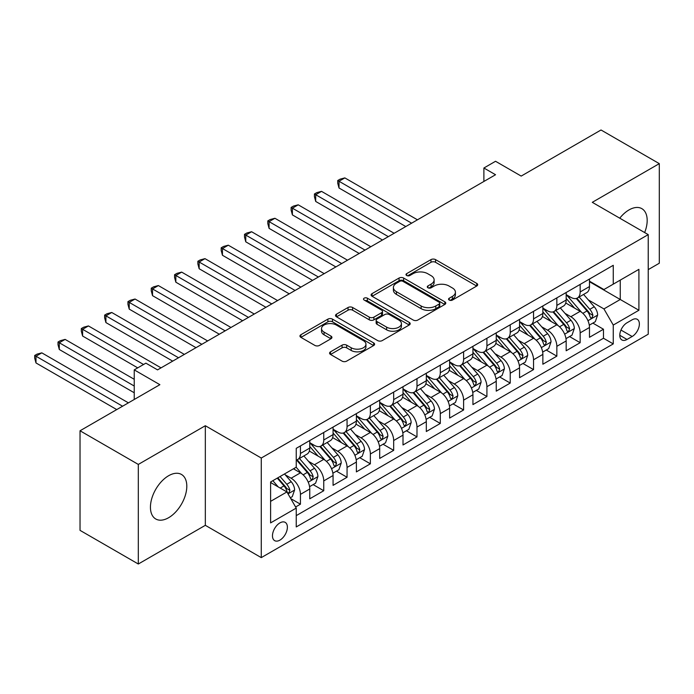 <?xml version="1.0" encoding="UTF-8"?>
<svg xmlns="http://www.w3.org/2000/svg" width="694" height="694" viewBox="0 0 694 694"><rect width="100%" height="100%" fill="white"/><g stroke="black" fill="none" stroke-linecap="round" stroke-linejoin="round"><path stroke-width="1.04" d="M449.226 300.068A2.264 1.31 0 0 0 452.427 300.068L476.735 286.032A3.236 1.865 0 0 0 477.689 284.714A3.236 1.865 0 0 0 476.735 283.395L435.554 259.617A3.236 1.865 0 0 0 430.974 259.617L406.667 273.653A2.264 1.31 0 0 0 405.999 274.572A2.264 1.31 0 0 0 406.667 275.501A2.264 1.31 0 0 0 409.868 275.501L413.017 273.679A10.358 5.977 0 0 1 427.66 273.679L431.087 275.665A10.358 5.977 0 0 1 434.123 279.89A10.358 5.977 0 0 1 431.087 284.115L427.946 285.937A2.264 1.31 0 0 0 427.278 286.856A2.264 1.31 0 0 0 427.946 287.784A2.264 1.31 0 0 0 431.148 287.784L434.297 285.971A10.358 5.977 0 0 1 448.94 285.971L452.367 287.949A10.358 5.977 0 0 1 455.403 292.174A10.358 5.977 0 0 1 452.367 296.407L449.226 298.22A2.264 1.31 0 0 0 448.558 299.149A2.264 1.31 0 0 0 449.226 300.068L449.226 298.22M168.616 517.715A25.713 14.843 120 0 0 185.419 495.056A25.713 14.843 120 0 0 181.472 474.453A25.713 14.843 120 0 0 168.616 475.728A25.713 14.843 120 0 0 151.821 498.387A25.713 14.843 120 0 0 155.76 518.991A25.713 14.843 120 0 0 168.616 517.715M644.657 232.559A25.713 14.843 120 0 0 641.855 208.66A25.713 14.843 120 0 0 628.998 209.926A25.713 14.843 120 0 0 619.751 218.185M279.925 540.123A10.549 6.09 120 0 0 286.813 530.832A10.549 6.09 120 0 0 285.199 522.374A10.549 6.09 120 0 0 279.925 522.894A10.549 6.09 120 0 0 273.037 532.194A10.549 6.09 120 0 0 274.651 540.643A10.549 6.09 120 0 0 279.925 540.123M330.526 351.823A3.236 1.865 0 0 0 329.581 353.142A3.236 1.865 0 0 0 330.526 354.461L342.081 361.132A3.236 1.865 0 0 0 346.662 361.132L373.658 345.543A3.236 1.865 0 0 0 374.604 344.224A3.236 1.865 0 0 0 373.658 342.905L332.478 319.127A3.236 1.865 0 0 0 327.898 319.127L300.901 334.716A3.236 1.865 0 0 0 299.955 336.035A3.236 1.865 0 0 0 300.901 337.353L314.859 345.412A3.236 1.865 0 0 0 319.431 345.412L330.986 338.741A3.236 1.865 0 0 0 331.932 337.423A3.236 1.865 0 0 0 330.986 336.104L324.063 332.105A8.658 4.997 0 0 1 321.53 328.574A8.658 4.997 0 0 1 326.874 323.951A8.658 4.997 0 0 1 336.304 325.035L363.422 340.693A8.658 4.997 0 0 1 365.955 344.224A8.658 4.997 0 0 1 360.611 348.839A8.658 4.997 0 0 1 351.181 347.755L346.662 345.152A3.236 1.865 0 0 0 342.081 345.152L330.526 351.823L330.526 354.461M648.231 269.619L659.3 263.226L659.3 163.637L601.021 129.986L521.185 176.085L495.542 161.277L483.892 168.009L495.542 174.732L157.547 369.876L145.887 363.153L134.237 369.876L134.237 399.484M138.314 464.425L138.314 564.014L205.329 525.323L205.329 425.726L138.314 464.425L80.036 430.774L159.88 384.684L134.237 369.876M205.329 425.726L261.274 458.031L648.231 234.624L648.231 334.213L261.274 557.62L261.274 458.031M659.3 163.637L592.286 202.327L648.231 234.624M413.242 320.047A3.236 1.865 0 0 0 417.823 320.047L444.819 304.458A3.236 1.865 0 0 0 445.765 303.139A3.236 1.865 0 0 0 444.819 301.821L403.63 278.042A3.236 1.865 0 0 0 399.059 278.042L372.062 293.631A3.236 1.865 0 0 0 371.108 294.95A3.236 1.865 0 0 0 372.062 296.269L413.242 320.047M365.07 300.563A2.264 1.31 0 0 1 367.369 300.875L367.369 298.186L409.243 322.363A3.236 1.865 0 0 1 410.189 323.682A3.236 1.865 0 0 1 409.243 325L382.238 340.589A3.236 1.865 0 0 1 377.666 340.589L336.477 316.811L336.477 314.174A3.236 1.865 0 0 0 335.532 315.492A3.236 1.865 0 0 0 336.477 316.811M336.477 314.174L348.032 307.503A3.236 1.865 0 0 1 352.613 307.503L369.312 317.141A3.236 1.865 0 0 0 373.893 317.141L381.553 312.716A3.236 1.865 0 0 0 382.498 311.398A3.236 1.865 0 0 0 381.553 310.079L364.168 300.034A2.264 1.31 0 0 1 363.5 299.114A2.264 1.31 0 0 1 364.897 297.899A2.264 1.31 0 0 1 367.369 298.186M138.314 564.014L80.036 530.363L80.036 430.774M295.601 506.984L300.441 504.191L290.76 498.604M285.26 474.835L291.116 478.218A13.186 7.617 60 0 1 300.441 494.362L309.758 488.984L309.758 498.804L323.751 490.736L313.141 484.612M308.57 461.38L314.425 464.754A13.186 7.617 60 0 1 323.751 480.907L333.068 475.529L333.068 485.349L347.061 477.272L336.451 471.148M331.879 447.925L337.735 451.3A13.186 7.617 60 0 1 347.061 467.452L356.386 462.065L356.386 471.894L370.37 463.818L359.761 457.693M355.189 434.461L361.045 437.845A13.186 7.617 60 0 1 370.37 453.989L379.696 448.61L379.696 458.43L393.68 450.363L383.071 444.238M378.499 421.006L384.355 424.381A13.186 7.617 60 0 1 393.68 440.534L403.006 435.147L403.006 444.975L416.99 436.899L406.38 430.774M401.809 407.543L407.664 410.926A13.186 7.617 60 0 1 416.99 427.079L426.316 421.692L426.316 431.521L440.3 423.444L429.69 417.32M425.127 394.088L430.974 397.471A13.186 7.617 60 0 1 440.3 413.615L449.625 408.237L449.625 418.057L463.609 409.981L453 403.865M448.437 380.633L454.284 384.008A13.186 7.617 60 0 1 463.609 400.16L472.935 394.773L472.935 404.602L486.919 396.526L476.318 390.401M471.746 367.169L477.593 370.553A13.186 7.617 60 0 1 486.919 386.705L496.245 381.318L496.245 391.147L510.229 383.071L499.628 376.946M495.056 353.714L500.903 357.098A13.186 7.617 60 0 1 510.229 373.242L519.554 367.863L519.554 377.683L533.539 369.607L522.938 363.483M518.366 340.26L524.213 343.634A13.186 7.617 60 0 1 533.539 359.787L542.864 354.4L542.864 364.229L556.848 356.152L546.247 350.028M541.676 326.796L547.531 330.179A13.186 7.617 60 0 1 556.848 346.323L566.174 340.945L566.174 350.765L580.158 342.697L580.158 332.868A13.186 7.617 -120 0 0 570.841 316.716L564.985 313.341M569.557 336.573L580.158 342.697M309.758 488.984A13.186 7.617 -120 0 0 300.441 472.831L293.441 468.797M333.068 475.529A13.186 7.617 -120 0 0 323.751 459.376L309.333 451.057M356.386 462.065A13.186 7.617 -120 0 0 347.061 445.921L332.643 437.593M379.696 448.61A13.186 7.617 -120 0 0 370.37 432.457L355.953 424.138M403.006 435.147A13.186 7.617 -120 0 0 393.68 419.002L379.262 410.675M426.316 421.692A13.186 7.617 -120 0 0 416.99 405.539L402.572 397.22M449.625 408.237A13.186 7.617 -120 0 0 440.3 392.084L425.882 383.765M472.935 394.773A13.186 7.617 -120 0 0 463.609 378.629L449.191 370.301M496.245 381.318A13.186 7.617 -120 0 0 486.919 365.165L472.501 356.846M519.554 367.863A13.186 7.617 -120 0 0 510.229 351.711L495.811 343.391M542.864 354.4A13.186 7.617 -120 0 0 533.539 338.256L519.129 329.928M566.174 340.945A13.186 7.617 -120 0 0 556.848 324.792L542.439 316.473M632.147 319.813L627.012 322.779A10.219 5.899 120 0 0 620.341 331.784A10.219 5.899 120 0 0 621.902 339.973A10.219 5.899 120 0 0 627.012 339.461L632.147 336.503A10.219 5.899 120 0 0 638.818 327.499A10.219 5.899 120 0 0 637.257 319.309A10.219 5.899 120 0 0 632.147 319.813M270.599 501.363L286.917 491.942L296.243 508.095L296.243 526.937L613.262 343.903L613.262 325.061L603.936 308.917L588.295 299.886M296.243 508.095L270.599 522.894L270.599 481.983L296.243 467.183L296.243 448.341L613.262 265.308L613.262 284.15L638.905 269.35L638.905 310.261L613.262 325.061M309.758 442.685L314.425 445.375A13.186 7.617 60 0 0 321.018 446.034L330.344 440.647A13.186 7.617 -120 0 0 333.068 434.609L333.068 427.079M333.068 429.23L337.735 431.92A13.186 7.617 60 0 0 344.328 432.57L353.654 427.192A13.186 7.617 -120 0 0 356.386 421.154L356.386 413.615M356.386 415.767L361.045 418.465A13.186 7.617 60 0 0 367.638 419.115L376.963 413.728A13.186 7.617 -120 0 0 379.696 407.699L379.696 400.16M379.696 402.312L384.355 405.001A13.186 7.617 60 0 0 390.948 405.66L400.273 400.273A13.186 7.617 -120 0 0 403.006 394.235L403.006 386.697M403.006 388.857L407.664 391.546A13.186 7.617 60 0 0 414.257 392.197L423.583 386.818A13.186 7.617 -120 0 0 426.316 380.78L426.316 373.242M426.316 375.393L430.974 378.091A13.186 7.617 60 0 0 437.567 378.742L446.893 373.355A13.186 7.617 -120 0 0 449.625 367.326L449.625 359.787M449.625 361.938L454.284 364.628A13.186 7.617 60 0 0 460.877 365.287L470.202 359.9A13.186 7.617 -120 0 0 472.935 353.862L472.935 346.323M472.935 348.483L477.593 351.173A13.186 7.617 60 0 0 484.186 351.823L493.512 346.445A13.186 7.617 -120 0 0 496.245 340.407L496.245 332.868M496.245 335.02L500.903 337.718A13.186 7.617 60 0 0 507.496 338.368L516.822 332.981A13.186 7.617 -120 0 0 519.554 326.943L519.554 319.413M519.554 321.565L524.213 324.254A13.186 7.617 60 0 0 530.806 324.905L540.132 319.526A13.186 7.617 -120 0 0 542.864 313.488L542.864 305.95M542.864 308.11L547.531 310.799A13.186 7.617 60 0 0 554.124 311.45L563.441 306.071A13.186 7.617 -120 0 0 566.174 300.034L566.174 292.495M296.243 515.633L603.468 338.256L603.468 329.234L589.484 337.31L589.484 327.49A13.186 7.617 -120 0 0 580.158 311.337L565.749 303.009M566.174 294.646L570.841 297.336A13.186 7.617 -120 0 0 577.434 297.995A13.186 7.617 -120 0 0 580.158 291.957L580.158 284.419M577.434 297.995L586.751 292.608A13.186 7.617 -120 0 0 589.484 286.57L589.484 279.04M300.441 445.912L300.441 453.451A13.186 7.617 60 0 1 297.709 459.489A13.186 7.617 60 0 1 296.243 460.027M297.709 459.489L307.034 454.11A13.186 7.617 -120 0 0 309.758 448.072L309.758 440.534M323.751 432.457L323.751 439.996A13.186 7.617 60 0 1 321.018 446.034M347.061 419.002L347.061 426.541A13.186 7.617 60 0 1 344.328 432.57M370.37 405.539L370.37 413.077A13.186 7.617 60 0 1 367.638 419.115M393.68 392.084L393.68 399.623A13.186 7.617 60 0 1 390.948 405.66M416.99 378.629L416.99 386.159A13.186 7.617 60 0 1 414.257 392.197M440.3 365.165L440.3 372.704A13.186 7.617 60 0 1 437.567 378.742M463.609 351.711L463.609 359.249A13.186 7.617 60 0 1 460.877 365.287M486.919 338.256L486.919 345.786A13.186 7.617 60 0 1 484.186 351.823M510.229 324.792L510.229 332.331A13.186 7.617 60 0 1 507.496 338.368M533.539 311.337L533.539 318.876A13.186 7.617 60 0 1 530.806 324.905M556.848 297.873L556.848 305.412A13.186 7.617 60 0 1 554.124 311.45M556.848 346.323L556.848 356.152M533.539 359.787L533.539 369.607M510.229 373.242L510.229 383.071M486.919 386.705L486.919 396.526M463.609 400.16L463.609 409.981M440.3 413.615L440.3 423.444M416.99 427.079L416.99 436.899M393.68 440.534L393.68 450.363M370.37 453.989L370.37 463.818M347.061 467.452L347.061 477.272M323.751 480.907L323.751 490.736M300.441 494.362L300.441 504.191M286.917 491.942L270.599 482.521M603.936 308.917L620.254 299.496L620.254 280.116L638.905 269.35M589.484 281.729L638.905 310.261M589.484 281.191L603.936 289.537L613.262 284.15M205.329 525.323L261.274 557.62M483.892 168.009L483.892 181.464M592.867 323.109L603.468 329.234M603.468 338.256L613.262 343.903M450.128 300.389L452.367 299.097A10.358 5.977 0 0 0 455.403 294.872L455.403 292.174M434.123 279.89L434.123 282.579A10.358 5.977 0 0 1 431.087 286.813L428.849 288.105M476.691 286.058L435.554 262.306A3.236 1.865 0 0 0 430.974 262.306L407.569 275.822M444.776 304.484L403.63 280.732A3.236 1.865 0 0 0 399.059 280.732L372.097 296.295M439.102 304.067A2.264 1.31 0 0 0 439.762 303.139A2.264 1.31 0 0 0 439.102 302.22L402.945 281.348A2.264 1.31 0 0 0 399.744 281.348L396.43 283.256A10.358 5.977 0 0 0 393.394 287.49A10.358 5.977 0 0 0 396.43 291.714L421.137 305.985A10.358 5.977 0 0 0 435.78 305.985L439.102 304.067L439.102 306.757A2.264 1.31 0 0 0 439.762 305.828L439.762 303.139M393.394 287.49L393.394 290.179A10.358 5.977 0 0 0 396.43 294.403L396.43 291.714M439.102 306.757L435.78 308.674A10.358 5.977 0 0 1 421.137 308.674L396.43 294.403M336.521 316.837L348.032 310.192L348.032 307.503M382.498 311.398L382.498 314.087A3.236 1.865 0 0 1 381.553 315.406L373.893 319.839A3.236 1.865 0 0 1 369.312 319.839L352.613 310.192A3.236 1.865 0 0 0 348.032 310.192M367.369 300.875L409.2 325.026M386.645 327.152A8.658 4.997 0 0 0 396.074 328.236A8.658 4.997 0 0 0 401.418 323.612A8.658 4.997 0 0 0 398.885 320.081L389.334 314.564A3.236 1.865 0 0 0 384.754 314.564L377.094 318.997A3.236 1.865 0 0 0 376.148 320.316A3.236 1.865 0 0 0 377.094 321.634L386.645 327.152L386.645 329.841A8.658 4.997 0 0 0 396.074 330.925A8.658 4.997 0 0 0 401.418 326.31L401.418 323.612M376.148 320.316L376.148 323.005A3.236 1.865 0 0 0 377.094 324.324L377.094 321.634M386.645 329.841L377.094 324.324M365.955 344.224L365.955 346.913A8.658 4.997 0 0 1 360.611 351.537A8.658 4.997 0 0 1 351.181 350.453L346.662 347.841A3.236 1.865 0 0 0 342.081 347.841L330.57 354.487M321.53 328.574L321.53 331.264A8.658 4.997 0 0 0 324.063 334.794L324.063 332.105M330.943 338.767L324.063 334.794M373.615 345.569L332.478 321.816A3.236 1.865 0 0 0 327.898 321.816L300.944 337.379M589.293 325.174L595.313 321.695L597.647 314.972A8.736 5.04 -120 0 0 594.238 306.765L583.593 294.438M581.459 312.187L568.828 297.561A25.218 14.557 -120 0 0 566.174 294.794M574.528 308.084L567.466 299.903A20.933 12.084 -120 0 0 566.174 298.498M417.458 219.825L344.84 177.898L339.019 181.264L339.019 187.996L405.799 226.548M576.246 298.463L587.011 310.938A8.736 5.04 60 0 1 590.126 316.958L590.768 317.991L591.947 317.826L592.928 315.345A8.736 5.04 -120 0 0 589.813 309.324L579.16 296.989M576.879 298.264L588.451 311.667A4.45 2.568 60 0 1 589.57 313.402L592.928 315.345M339.019 187.996L337.735 183.216L337.735 180.527L411.629 223.182M337.735 180.527L340.069 179.182L344.84 177.898M565.983 338.637L572.003 335.159L574.337 328.427A8.736 5.04 -120 0 0 570.928 320.229L560.284 307.893M558.149 325.651L545.519 311.025A25.218 14.557 -120 0 0 542.864 308.249M551.218 321.539L544.157 313.367A20.933 12.084 -120 0 0 542.864 311.953M394.14 233.279L321.53 191.362L315.709 194.719L315.709 201.451L382.489 240.011M552.936 311.927L563.702 324.393A8.736 5.04 60 0 1 566.816 330.413L567.458 331.454L568.638 331.281L569.618 328.8A8.736 5.04 -120 0 0 566.504 322.779L555.851 310.452M553.569 311.719L565.142 325.122A4.45 2.568 60 0 1 566.261 326.865L569.618 328.8M315.709 201.451L314.425 196.671L314.425 193.982L388.319 236.645M314.425 193.982L316.759 192.637L321.53 191.362M542.665 352.092L548.694 348.614L551.019 341.882A8.736 5.04 -120 0 0 547.618 333.684L536.974 321.348M534.84 339.106L522.209 324.48A25.218 14.557 -120 0 0 519.554 321.712M527.908 335.002L520.847 326.822A20.933 12.084 -120 0 0 519.554 325.417M370.83 246.734L298.22 204.817L292.4 208.183L292.4 214.906L359.18 253.466M529.626 325.382L540.392 337.857A8.736 5.04 60 0 1 543.506 343.877L544.148 344.909L545.328 344.745L546.308 342.255A8.736 5.04 -120 0 0 543.194 336.243L532.541 323.907M530.259 325.182L541.832 338.577A4.45 2.568 60 0 1 542.951 340.32L546.308 342.255M292.4 214.906L291.116 210.135L291.116 207.437L365.009 250.1M291.116 207.437L293.441 206.092L298.22 204.817M519.355 365.547L525.384 362.077L527.709 355.345A8.736 5.04 -120 0 0 524.308 347.139L513.664 334.812M511.53 352.561L498.899 337.935A25.218 14.557 -120 0 0 496.245 335.167M504.599 348.457L497.537 340.277A20.933 12.084 -120 0 0 496.245 338.872M347.521 260.198L274.911 218.272L269.081 221.638L269.081 228.369L335.87 266.921M506.308 338.837L517.082 351.311A8.736 5.04 60 0 1 520.196 357.332L520.838 358.364L522.018 358.199L522.998 355.718A8.736 5.04 -120 0 0 519.884 349.698L509.231 337.371M506.941 338.637L518.522 352.04A4.45 2.568 60 0 1 519.641 353.784L522.998 355.718M269.081 228.369L267.806 223.589L267.806 220.9L341.7 263.564M267.806 220.9L270.131 219.556L274.911 218.272M496.045 379.011L502.074 375.532L504.399 368.8A8.736 5.04 -120 0 0 500.999 360.602L490.346 348.267M488.212 366.024L475.581 351.398A25.218 14.557 -120 0 0 472.935 348.622M481.289 361.921L474.228 353.74A20.933 12.084 -120 0 0 472.935 352.335M324.211 273.653L251.601 231.735L245.771 235.093L245.771 241.824L312.56 280.385M482.998 352.3L493.772 364.775A8.736 5.04 60 0 1 496.887 370.787L497.52 371.828L498.708 371.654L499.689 369.173A8.736 5.04 -120 0 0 496.574 363.153L485.921 350.826M483.631 352.092L495.212 365.495A4.45 2.568 60 0 1 496.331 367.239L499.689 369.173M245.771 241.824L244.496 237.044L244.496 234.355L318.39 277.019M244.496 234.355L246.821 233.011L251.601 231.735M472.735 392.466L478.765 388.987L481.089 382.264A8.736 5.04 -120 0 0 477.689 374.057L467.036 361.73M464.902 379.479L452.271 364.853A25.218 14.557 -120 0 0 449.625 362.086M457.979 375.376L450.909 367.195A20.933 12.084 -120 0 0 449.625 365.79M300.901 287.108L228.291 245.19L222.462 248.556L222.462 255.279L289.251 293.84M459.688 365.755L470.463 378.23A8.736 5.04 60 0 1 473.577 384.25L474.21 385.283L475.39 385.118L476.379 382.628A8.736 5.04 -120 0 0 473.265 376.616L462.612 364.281M460.322 365.556L471.903 378.959A4.45 2.568 60 0 1 473.022 380.694L476.379 382.628M222.462 255.279L221.186 250.508L221.186 247.81L295.071 290.474M221.186 247.81L223.511 246.465L228.291 245.19M449.426 405.929L455.455 402.451L457.78 395.719A8.736 5.04 -120 0 0 454.379 387.512L443.726 375.185M441.592 392.934L428.961 378.317A25.218 14.557 -120 0 0 426.316 375.541M434.67 388.831L427.599 380.65A20.933 12.084 -120 0 0 426.316 379.245M277.591 300.571L204.982 258.645L199.152 262.011L199.152 268.743L265.941 307.295M436.379 379.219L447.153 391.685A8.736 5.04 60 0 1 450.267 397.705L450.9 398.738L452.08 398.573L453.069 396.092A8.736 5.04 -120 0 0 449.946 390.071L439.302 377.744M437.012 379.011L448.593 392.414A4.45 2.568 60 0 1 449.712 394.157L453.069 396.092M199.152 268.743L197.868 263.963L197.868 261.274L271.762 303.937M197.868 261.274L200.202 259.929L204.982 258.645M426.116 419.384L432.145 415.906L434.47 409.174A8.736 5.04 -120 0 0 431.069 400.976L420.417 388.64M418.282 406.398L405.652 391.772A25.218 14.557 -120 0 0 403.006 388.996M411.36 402.294L404.29 394.114A20.933 12.084 -120 0 0 403.006 392.709M254.282 314.026L181.672 272.109L175.842 275.475L175.842 282.198L242.631 320.758M413.069 392.674L423.843 405.149A8.736 5.04 60 0 1 426.957 411.16L427.591 412.201L428.771 412.036L429.751 409.547A8.736 5.04 -120 0 0 426.637 403.526L415.992 391.199M413.702 392.466L425.283 405.869A4.45 2.568 60 0 1 426.402 407.612L429.751 409.547M175.842 282.198L174.558 277.418L174.558 274.729L248.452 317.392M174.558 274.729L176.892 273.384L181.672 272.109M402.806 432.839L408.827 429.36L411.16 422.637A8.736 5.04 -120 0 0 407.76 414.431L397.107 402.104M394.973 419.853L382.342 405.227A25.218 14.557 -120 0 0 379.696 402.459M388.05 415.749L380.98 407.569A20.933 12.084 -120 0 0 379.696 406.163M230.972 327.481L158.362 285.564L152.533 288.93L152.533 295.661L219.313 334.213M389.759 406.129L400.533 418.603A8.736 5.04 60 0 1 403.648 424.624L404.281 425.656L405.461 425.491L406.441 423.01A8.736 5.04 -120 0 0 403.327 416.99L392.683 404.654M390.392 405.929L401.965 419.332A4.45 2.568 60 0 1 403.093 421.067L406.441 423.01M152.533 295.661L151.249 290.881L151.249 288.192L225.142 330.847M151.249 288.192L153.582 286.839L158.362 285.564M379.497 446.303L385.517 442.824L387.851 436.092A8.736 5.04 -120 0 0 384.45 427.886L373.797 415.559M371.663 433.308L359.032 418.69A25.218 14.557 -120 0 0 356.386 415.914M364.74 429.204L357.67 421.024A20.933 12.084 -120 0 0 356.386 419.618M207.662 340.945L135.052 299.019L129.223 302.384L129.223 309.116L196.003 347.677M366.449 419.592L377.224 432.058A8.736 5.04 60 0 1 380.338 438.079L380.971 439.111L382.151 438.946L383.131 436.465A8.736 5.04 -120 0 0 380.017 430.445L369.373 418.118M367.083 419.384L378.655 432.787A4.45 2.568 60 0 1 379.783 434.531L383.131 436.465M129.223 309.116L127.939 304.336L127.939 301.647L201.833 344.311M127.939 301.647L130.272 300.302L135.052 299.019M356.187 459.758L362.207 456.279L364.541 449.547A8.736 5.04 -120 0 0 361.14 441.349L350.487 429.013M348.353 446.771L335.723 432.145A25.218 14.557 -120 0 0 333.068 429.369M341.431 442.668L334.361 434.487A20.933 12.084 -120 0 0 333.068 433.082M184.352 354.4L111.743 312.482L105.913 315.848L105.913 322.571L172.693 361.132M343.14 433.047L353.914 445.522A8.736 5.04 60 0 1 357.028 451.534L357.662 452.575L358.841 452.41L359.822 449.92A8.736 5.04 -120 0 0 356.707 443.908L346.054 431.573M343.773 432.848L355.345 446.242A4.45 2.568 60 0 1 356.473 447.986L359.822 449.92M105.913 322.571L104.629 317.8L104.629 315.102L178.523 357.766M104.629 315.102L106.963 313.757L111.743 312.482M332.877 473.213L338.898 469.734L341.231 463.011A8.736 5.04 -120 0 0 337.831 454.804L327.178 442.477M325.044 460.226L312.413 445.6A25.218 14.557 -120 0 0 309.758 442.833M318.112 456.123L311.051 447.942A20.933 12.084 -120 0 0 309.758 446.537M161.043 367.863L88.433 325.937L82.603 329.303L82.603 336.035L137.733 367.863M319.83 446.502L330.604 458.977A8.736 5.04 60 0 1 333.719 464.997L334.352 466.03L335.532 465.865L336.512 463.384A8.736 5.04 -120 0 0 333.398 457.363L322.745 445.036M320.463 446.303L332.036 459.706A4.45 2.568 60 0 1 333.163 461.441L336.512 463.384M82.603 336.035L81.319 331.255L81.319 328.566L143.563 364.497M81.319 328.566L83.653 327.221L88.433 325.937M309.567 486.676L315.588 483.198L317.921 476.466A8.736 5.04 -120 0 0 314.521 468.268L303.868 455.932M301.734 473.69L296.156 467.227M294.803 469.578L293.9 468.537M134.237 379.297L65.123 339.401L59.294 342.758L59.294 349.49L134.237 392.761M296.52 459.966L307.295 472.432A8.736 5.04 60 0 1 310.409 478.452L311.042 479.493L312.222 479.32L313.202 476.839A8.736 5.04 -120 0 0 310.088 470.818L299.435 458.491M297.153 459.758L308.726 473.161A4.45 2.568 60 0 1 309.845 474.904L313.202 476.839M59.294 349.49L58.01 344.71L58.01 342.021L134.237 386.029M58.01 342.021L60.343 340.676L65.123 339.401M290.3 497.798L292.278 496.652L294.612 489.921A8.736 5.04 -120 0 0 291.211 481.723L284.505 473.959M278.242 486.936L272.846 480.69M271.493 483.041L270.599 482M128.407 402.85L41.814 352.856L35.984 356.222L35.984 362.945L116.748 409.581M277.279 478.131L283.985 485.895A8.736 5.04 60 0 1 287.099 491.916L287.732 492.948L288.912 492.783L289.892 490.294A8.736 5.04 -120 0 0 286.778 484.282L280.072 476.518M277.817 477.819L285.416 486.615A4.45 2.568 60 0 1 286.535 488.359L289.892 490.294M35.984 362.945L34.7 358.173L34.7 355.475L122.578 406.216M34.7 355.475L37.034 354.131L41.814 352.856M291.116 478.218L300.441 472.831M314.425 464.754L323.751 459.376M337.735 451.3L347.061 445.921M361.045 437.845L370.37 432.457M384.355 424.381L393.68 419.002M407.664 410.926L416.99 405.539M430.974 397.471L440.3 392.084M454.284 384.008L463.609 378.629M477.593 370.553L486.919 365.165M500.903 357.098L510.229 351.711M524.213 343.634L533.539 338.256M547.531 330.179L556.848 324.792M570.841 316.716L580.158 311.337M580.158 291.957L589.484 286.57M300.441 453.451L309.758 448.072M323.751 439.996L333.068 434.609M347.061 426.541L356.386 421.154M370.37 413.077L379.696 407.699M393.68 399.623L403.006 394.235M416.99 386.159L426.316 380.78M440.3 372.704L449.625 367.326M463.609 359.249L472.935 353.862M486.919 345.786L496.245 340.407M510.229 332.331L519.554 326.943M533.539 318.876L542.864 313.488M556.848 305.412L566.174 300.034M580.158 332.868L589.484 327.49M620.965 330.049L632.147 336.503M619.785 335.289L627.012 339.461M452.367 299.097L452.367 296.407M427.946 287.784L427.946 285.937M431.087 286.813L431.087 284.115M406.667 275.501L406.667 273.653M430.974 262.306L430.974 259.617M435.554 262.306L435.554 259.617M476.735 286.032L476.735 283.395M372.062 296.269L372.062 293.631M399.059 280.732L399.059 278.042M403.63 280.732L403.63 278.042M444.819 304.458L444.819 301.821M421.137 308.674L421.137 305.985M435.78 308.674L435.78 305.985M352.613 310.192L352.613 307.503M369.312 319.839L369.312 317.141M373.893 319.839L373.893 317.141M381.553 315.406L381.553 312.716M409.243 325L409.243 322.363M342.081 347.841L342.081 345.152M346.662 347.841L346.662 345.152M351.181 350.453L351.181 347.755M330.986 338.741L330.986 336.104M300.901 337.353L300.901 334.716M327.898 321.816L327.898 319.127M332.478 321.816L332.478 319.127M373.658 345.543L373.658 342.905M587.957 320.697L597.586 315.137M568.828 297.561L570.026 296.867M589.813 309.324L594.238 306.765M582.847 313.341L587.011 310.938M564.647 334.152L574.276 328.6M545.519 311.025L546.716 310.331M566.504 322.779L570.928 320.229M559.538 326.805L563.702 324.393M541.337 347.616L550.967 342.055M522.209 324.48L523.406 323.786M543.194 336.243L547.618 333.684M536.228 340.26L540.392 337.857M518.028 361.071L527.657 355.51M498.899 337.935L500.096 337.249M519.884 349.698L524.308 347.139M512.918 353.714L517.082 351.311M494.718 374.526L504.347 368.974M475.581 351.398L476.787 350.704M496.574 363.153L500.999 360.602M489.608 367.178L493.772 364.775M471.408 387.989L481.037 382.429M452.271 364.853L453.477 364.159M473.265 376.616L477.689 374.057M466.299 380.633L470.463 378.23M448.098 401.444L457.728 395.884M428.961 378.317L430.167 377.623M449.946 390.071L454.379 387.512M442.989 394.097L447.153 391.685M424.789 414.908L434.418 409.347M405.652 391.772L406.858 391.078M426.637 403.526L431.069 400.976M419.679 407.552L423.843 405.149M401.479 428.363L411.1 422.802M382.342 405.227L383.548 404.533M403.327 416.99L407.76 414.431M396.369 421.006L400.533 418.603M378.161 441.818L387.79 436.257M359.032 418.69L360.238 417.996M380.017 430.445L384.45 427.886M373.06 434.47L377.224 432.058M354.851 455.281L364.48 449.721M335.723 432.145L336.92 431.451M356.707 443.908L361.14 441.349M349.741 447.925L353.914 445.522M331.541 468.736L341.17 463.176M312.413 445.6L313.61 444.915M333.398 457.363L337.831 454.804M326.432 461.38L330.604 458.977M308.231 482.191L317.861 476.639M310.088 470.818L314.521 468.268M303.122 474.843L307.295 472.432M288.027 493.859L294.551 490.094M286.778 484.282L291.211 481.723M280.211 488.073L283.985 485.895"/></g></svg>
